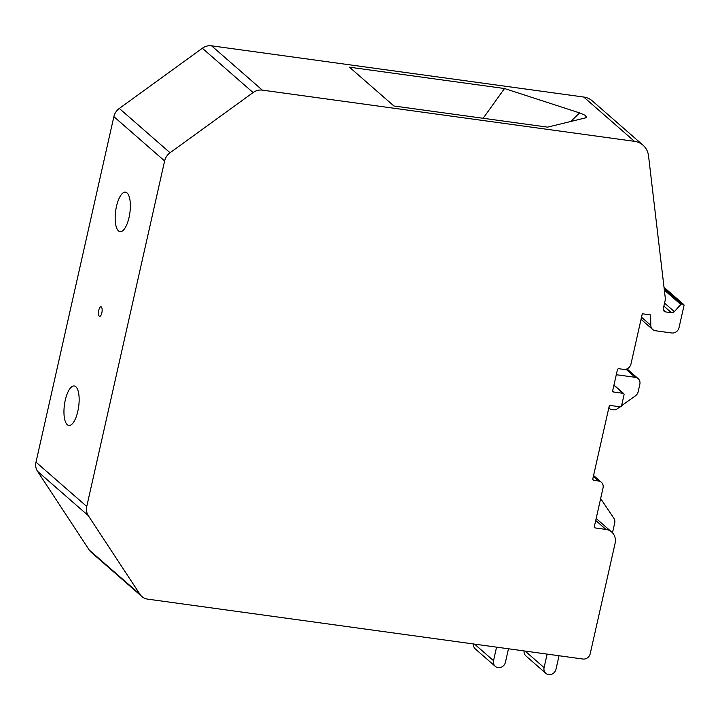 <?xml version="1.0" encoding="UTF-8"?>
<svg xmlns="http://www.w3.org/2000/svg" width="720" height="720" viewBox="0 0 720 720"><rect width="100%" height="100%" fill="white"/><g stroke="black" fill="none" stroke-linecap="round" stroke-linejoin="round"><path stroke-width="1.08" d="M349.47 67.185L393.93 106.002L547.542 127.143L585.324 117.927L586.584 117.126L584.919 115.173L579.582 112.914L504.522 88.524L349.47 67.185M643.032 145.197L592.29 100.89A19.305 17.532 131.1 0 0 583.731 97.038L211.572 45.819A12.87 11.691 131.1 0 0 202.347 48.249L119.304 108.45A12.87 11.691 131.1 0 0 113.868 116.64L36 462.159A12.87 11.691 131.1 0 0 37.53 471.312L89.262 550.062A12.87 11.691 131.1 0 0 91.161 552.24L141.912 596.556A12.87 11.691 131.1 0 0 147.618 599.121L582.885 659.025A6.435 5.841 131.1 0 0 590.22 653.715L615.096 543.33A12.87 11.691 131.1 0 0 611.658 531.99A12.87 11.691 131.1 0 0 605.961 529.425L595.251 527.949A1.287 1.17 -48.9 0 1 594.342 526.563L603.045 487.926A6.435 5.841 131.1 0 0 601.326 482.256A6.435 5.841 131.1 0 0 598.482 480.978L593.721 480.321A1.287 1.17 -48.9 0 1 592.803 478.926L609.111 406.566A1.287 1.17 -48.9 0 1 610.578 405.504L620.1 406.818A1.287 1.17 131.1 0 0 621.567 405.756L624.051 394.713A1.287 1.17 131.1 0 0 623.142 393.327L613.62 392.013A1.287 1.17 -48.9 0 1 612.702 390.627L617.409 369.774A1.287 1.17 -48.9 0 1 618.867 368.712L623.628 369.369A6.435 5.841 131.1 0 0 630.963 364.05L642.294 313.767L650.619 314.91L650.79 325.323A6.435 5.841 131.1 0 0 652.671 329.472A6.435 5.841 131.1 0 0 655.515 330.759L671.697 332.982A6.435 5.841 131.1 0 0 679.023 327.672L684 305.595A1.287 1.17 131.1 0 0 683.091 304.2L681.957 304.047A1.287 1.17 131.1 0 0 680.823 304.488L674.343 311.634A3.222 2.925 -48.9 0 1 671.49 312.723L665.631 311.922A3.222 2.925 -48.9 0 1 663.345 308.439L665.424 299.241L648.531 155.826A19.305 17.532 131.1 0 0 643.032 145.197A19.305 17.532 131.1 0 0 634.482 141.345L262.323 90.126A12.87 11.691 131.1 0 0 253.098 92.565L170.055 152.757A12.87 11.691 131.1 0 0 164.619 160.956L86.751 506.475A12.87 11.691 131.1 0 0 88.281 515.628L140.013 594.369A12.87 11.691 131.1 0 0 141.912 596.556M496.566 647.145L493.524 660.672A6.435 5.841 131.1 0 0 495.234 666.333A6.435 5.841 131.1 0 0 501.21 667.224A6.435 5.841 131.1 0 0 505.422 662.31L508.464 648.783M473.508 643.977A6.435 5.841 131.1 0 0 475.344 648.963L495.234 666.333M75.834 386.721A19.935 7.173 97.8 0 1 78.3 408.978A19.935 7.173 97.8 0 1 68.841 425.466A19.935 7.173 97.8 0 1 64.449 404.739A19.935 7.173 97.8 0 1 74.277 385.974A19.935 7.173 97.8 0 1 75.834 386.721M127.044 192.915A19.935 7.173 97.8 0 1 129.51 215.163A19.935 7.173 97.8 0 1 120.051 231.651A19.935 7.173 97.8 0 1 115.659 210.924A19.935 7.173 97.8 0 1 125.478 192.159A19.935 7.173 97.8 0 1 127.044 192.915M101.34 306.963A4.824 1.737 97.8 0 1 101.943 312.345A4.824 1.737 97.8 0 1 99.648 316.332A4.824 1.737 97.8 0 1 98.586 311.319A4.824 1.737 97.8 0 1 100.962 306.783A4.824 1.737 97.8 0 1 101.34 306.963M611.658 531.99L596.232 518.526A12.87 11.691 131.1 0 0 596.16 518.463M524.079 650.934A6.435 5.841 131.1 0 0 525.906 655.92L545.796 673.29A6.435 5.841 131.1 0 0 551.772 674.181A6.435 5.841 131.1 0 0 555.984 669.267L559.026 655.74M547.128 654.102L544.086 667.629A6.435 5.841 131.1 0 0 545.796 673.29M504.522 88.524L483.156 118.278M570.771 121.473L579.582 112.914M608.958 407.259L609.057 407.574A3.222 2.925 131.1 0 0 611.28 409.428L614.313 409.842A3.222 2.925 131.1 0 0 616.599 409.257L620.037 406.809M621.576 405.711L635.382 395.874A6.435 5.841 131.1 0 0 638.154 391.743L639.837 384.273A6.435 5.841 131.1 0 0 638.118 378.603A6.435 5.841 131.1 0 0 635.265 377.325L616.293 374.715M600.408 499.617A3.222 2.925 -48.9 0 1 602.109 500.751L613.917 518.346A6.435 5.841 -48.9 0 1 614.709 522.963L613.026 530.433A6.435 5.841 -48.9 0 1 612.189 532.485M634.482 141.345L583.731 97.038M262.323 90.126L211.572 45.819M493.524 660.672L474.561 644.121M140.013 594.369L89.262 550.062M88.281 515.628L37.53 471.312M86.751 506.475L36 462.159M164.619 160.956L113.868 116.64M605.961 529.425L595.71 520.479M170.055 152.757L119.304 108.45M544.086 667.629L525.132 651.078M253.098 92.565L202.347 48.249M635.265 377.325L625.986 369.216M613.62 392.013L612.72 391.23M623.142 393.327L613.917 385.272M595.251 527.949L594.351 527.166M593.721 480.321L592.821 479.529M598.482 480.978L593.352 476.496M650.79 325.323L641.511 317.214M665.631 311.922L663.372 309.951M671.49 312.723L663.876 306.081M674.343 311.634L664.551 303.084M680.823 304.488L664.344 290.097M681.957 304.047L664.155 288.504M683.091 304.2L664.047 287.577M626.976 368.874L638.118 378.603M608.814 407.88L609.858 408.789M613.962 385.065L623.709 393.579M600.498 499.221L601.65 500.229M593.577 475.497L601.326 482.256M641.043 319.32L652.671 329.472M664.011 287.307L683.658 304.461"/></g></svg>
